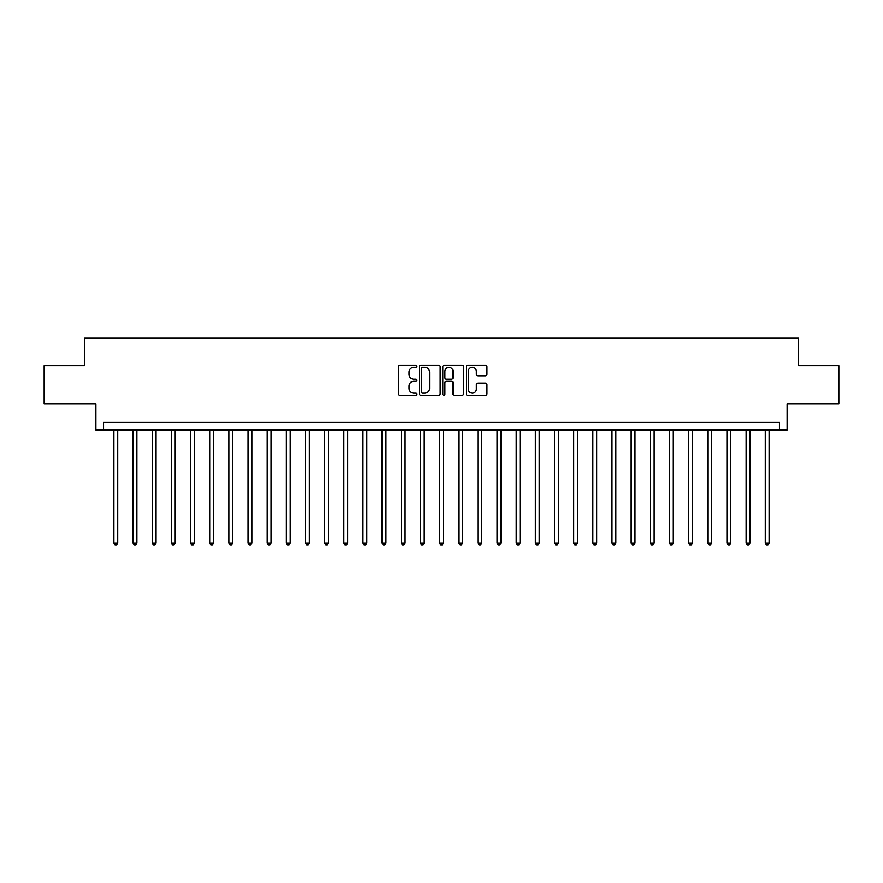 <?xml version="1.0" encoding="UTF-8"?>
<svg xmlns="http://www.w3.org/2000/svg" width="883" height="883" viewBox="0 0 883 883"><rect width="100%" height="100%" fill="white"/><g stroke="black" fill="none" stroke-linecap="round" stroke-linejoin="round"><path stroke-width="1.32" d="M416.975 366.202A1.049 1.049 0 0 0 415.926 365.143L399.944 365.143A1.501 1.501 0 0 0 398.432 366.655L398.432 393.73A1.501 1.501 0 0 0 399.944 395.242L415.926 395.242A1.049 1.049 0 0 0 416.975 394.182A1.049 1.049 0 0 0 415.926 393.134L413.851 393.134A4.812 4.812 0 0 1 409.039 388.321L409.039 386.059A4.812 4.812 0 0 1 413.851 381.246L415.926 381.246A1.049 1.049 0 0 0 416.975 380.198A1.049 1.049 0 0 0 415.926 379.138L413.851 379.138A4.812 4.812 0 0 1 409.039 374.326L409.039 372.063A4.812 4.812 0 0 1 413.851 367.251L415.926 367.251A1.049 1.049 0 0 0 416.975 366.202M485.462 375.75A1.501 1.501 0 0 0 486.974 374.249L486.974 366.655A1.501 1.501 0 0 0 485.462 365.143L467.714 365.143A1.501 1.501 0 0 0 466.213 366.655L466.213 393.73A1.501 1.501 0 0 0 467.714 395.242L485.462 395.242A1.501 1.501 0 0 0 486.974 393.73L486.974 384.558A1.501 1.501 0 0 0 485.462 383.045L477.869 383.045A1.501 1.501 0 0 0 476.367 384.558L476.367 389.105A4.029 4.029 0 0 1 472.339 393.134A4.029 4.029 0 0 1 468.321 389.105L468.321 371.279A4.029 4.029 0 0 1 472.339 367.251A4.029 4.029 0 0 1 476.367 371.279L476.367 374.249A1.501 1.501 0 0 0 477.869 375.75L485.462 375.75M779.457 430.01L787.117 430.01L787.117 403.95L838.85 403.95L838.85 365.628L798.618 365.628L798.618 338.046L84.382 338.046L84.382 365.628L44.15 365.628L44.15 403.95L95.883 403.95L95.883 430.01L779.457 430.01L779.457 422.339L103.543 422.339L103.543 430.01M440.187 366.655A1.501 1.501 0 0 0 438.674 365.143L420.926 365.143A1.501 1.501 0 0 0 419.425 366.655L419.425 393.73A1.501 1.501 0 0 0 420.926 395.242L438.674 395.242A1.501 1.501 0 0 0 440.187 393.73L440.187 366.655M444.326 365.143L462.074 365.143A1.501 1.501 0 0 1 463.575 366.655L463.575 393.73A1.501 1.501 0 0 1 462.074 395.242L454.48 395.242A1.501 1.501 0 0 1 452.968 393.73L452.968 382.747A1.501 1.501 0 0 0 451.467 381.246L446.423 381.246A1.501 1.501 0 0 0 444.922 382.747L444.922 394.182A1.049 1.049 0 0 1 443.873 395.242A1.049 1.049 0 0 1 442.813 394.182L442.813 366.655A1.501 1.501 0 0 1 444.326 365.143M422.582 367.251A1.049 1.049 0 0 0 421.533 368.31L421.533 392.074A1.049 1.049 0 0 0 422.582 393.134L424.767 393.134A4.812 4.812 0 0 0 429.579 388.321L429.579 372.063A4.812 4.812 0 0 0 424.767 367.251L422.582 367.251M452.968 371.357A4.029 4.029 0 0 0 448.95 367.328A4.029 4.029 0 0 0 444.922 371.357L444.922 377.637A1.501 1.501 0 0 0 446.423 379.138L451.467 379.138A1.501 1.501 0 0 0 452.968 377.637L452.968 371.357M113.885 430.01L113.885 542.968L117.715 542.968L117.715 430.01M117.715 542.968L116.567 544.954L115.033 544.954L113.885 542.968M133.046 430.01L133.046 542.968L136.876 542.968L136.876 430.01M136.876 542.968L135.728 544.954L134.194 544.954L133.046 542.968M152.207 430.01L152.207 542.968L156.037 542.968L156.037 430.01M156.037 542.968L154.889 544.954L153.355 544.954L152.207 542.968M171.368 430.01L171.368 542.968L175.198 542.968L175.198 430.01M175.198 542.968L174.05 544.954L172.516 544.954L171.368 542.968M190.518 430.01L190.518 542.968L194.348 542.968L194.348 430.01M194.348 542.968L193.2 544.954L191.666 544.954L190.518 542.968M209.679 430.01L209.679 542.968L213.509 542.968L213.509 430.01M213.509 542.968L212.362 544.954L210.827 544.954L209.679 542.968M228.84 430.01L228.84 542.968L232.671 542.968L232.671 430.01M232.671 542.968L231.523 544.954L229.988 544.954L228.84 542.968M248.002 430.01L248.002 542.968L251.832 542.968L251.832 430.01M251.832 542.968L250.684 544.954L249.149 544.954L248.002 542.968M267.152 430.01L267.152 542.968L270.993 542.968L270.993 430.01M270.993 542.968L269.834 544.954L268.311 544.954L267.152 542.968M286.313 430.01L286.313 542.968L290.143 542.968L290.143 430.01M290.143 542.968L288.995 544.954L287.461 544.954L286.313 542.968M305.474 430.01L305.474 542.968L309.304 542.968L309.304 430.01M309.304 542.968L308.156 544.954L306.622 544.954L305.474 542.968M324.635 430.01L324.635 542.968L328.465 542.968L328.465 430.01M328.465 542.968L327.317 544.954L325.783 544.954L324.635 542.968M343.796 430.01L343.796 542.968L347.626 542.968L347.626 430.01M347.626 542.968L346.478 544.954L344.944 544.954L343.796 542.968M362.946 430.01L362.946 542.968L366.776 542.968L366.776 430.01M366.776 542.968L365.628 544.954L364.094 544.954L362.946 542.968M382.107 430.01L382.107 542.968L385.937 542.968L385.937 430.01M385.937 542.968L384.789 544.954L383.255 544.954L382.107 542.968M401.268 430.01L401.268 542.968L405.098 542.968L405.098 430.01M405.098 542.968L403.95 544.954L402.416 544.954L401.268 542.968M420.429 430.01L420.429 542.968L424.259 542.968L424.259 430.01M424.259 542.968L423.112 544.954L421.577 544.954L420.429 542.968M439.579 430.01L439.579 542.968L443.421 542.968L443.421 430.01M443.421 542.968L442.262 544.954L440.738 544.954L439.579 542.968M458.741 430.01L458.741 542.968L462.571 542.968L462.571 430.01M462.571 542.968L461.423 544.954L459.888 544.954L458.741 542.968M477.902 430.01L477.902 542.968L481.732 542.968L481.732 430.01M481.732 542.968L480.584 544.954L479.05 544.954L477.902 542.968M497.063 430.01L497.063 542.968L500.893 542.968L500.893 430.01M500.893 542.968L499.745 544.954L498.211 544.954L497.063 542.968M516.224 430.01L516.224 542.968L520.054 542.968L520.054 430.01M520.054 542.968L518.906 544.954L517.372 544.954L516.224 542.968M535.374 430.01L535.374 542.968L539.204 542.968L539.204 430.01M539.204 542.968L538.056 544.954L536.522 544.954L535.374 542.968M554.535 430.01L554.535 542.968L558.365 542.968L558.365 430.01M558.365 542.968L557.217 544.954L555.683 544.954L554.535 542.968M573.696 430.01L573.696 542.968L577.526 542.968L577.526 430.01M577.526 542.968L576.378 544.954L574.844 544.954L573.696 542.968M592.857 430.01L592.857 542.968L596.687 542.968L596.687 430.01M596.687 542.968L595.539 544.954L594.005 544.954L592.857 542.968M612.007 430.01L612.007 542.968L615.848 542.968L615.848 430.01M615.848 542.968L614.689 544.954L613.166 544.954L612.007 542.968M631.168 430.01L631.168 542.968L634.998 542.968L634.998 430.01M634.998 542.968L633.851 544.954L632.316 544.954L631.168 542.968M650.33 430.01L650.33 542.968L654.16 542.968L654.16 430.01M654.16 542.968L653.012 544.954L651.477 544.954L650.33 542.968M669.491 430.01L669.491 542.968L673.321 542.968L673.321 430.01M673.321 542.968L672.173 544.954L670.639 544.954L669.491 542.968M688.652 430.01L688.652 542.968L692.482 542.968L692.482 430.01M692.482 542.968L691.334 544.954L689.8 544.954L688.652 542.968M707.802 430.01L707.802 542.968L711.632 542.968L711.632 430.01M711.632 542.968L710.484 544.954L708.95 544.954L707.802 542.968M726.963 430.01L726.963 542.968L730.793 542.968L730.793 430.01M730.793 542.968L729.645 544.954L728.111 544.954L726.963 542.968M746.124 430.01L746.124 542.968L749.954 542.968L749.954 430.01M749.954 542.968L748.806 544.954L747.272 544.954L746.124 542.968M765.285 430.01L765.285 542.968L769.115 542.968L769.115 430.01M769.115 542.968L767.967 544.954L766.433 544.954L765.285 542.968"/></g></svg>
